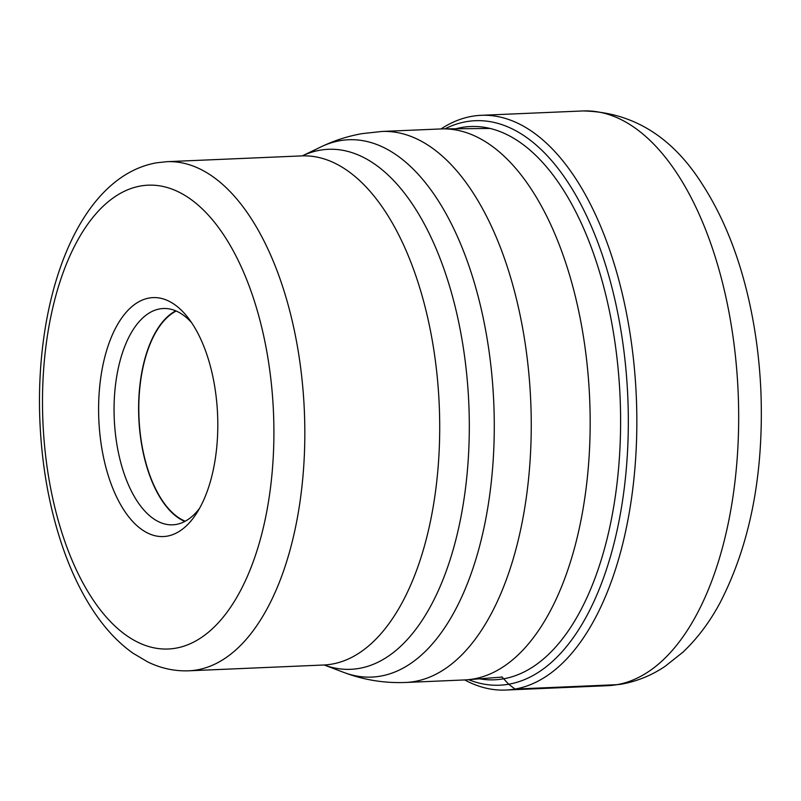 <?xml version="1.0" encoding="UTF-8"?>
<svg xmlns="http://www.w3.org/2000/svg" width="801" height="801" viewBox="0 0 801 801"><rect width="100%" height="100%" fill="white"/><g stroke="black" fill="none" stroke-linecap="round" stroke-linejoin="round"><path stroke-width="1.2" d="M441.031 128.931A287.639 142.948 87.5 0 1 471.949 116.315A287.639 142.948 87.5 0 1 481.141 115.314A287.639 142.948 87.5 0 1 635.824 387.284A287.639 142.948 87.5 0 1 515.013 689.06A287.639 142.948 87.5 0 1 505.821 690.051A287.639 142.948 87.5 0 1 464.69 679.929M444.955 128.861A282.513 140.405 -92.5 0 1 466.362 121.662A282.513 140.405 87.5 0 1 626.712 378.713A282.513 140.405 87.5 0 1 508.665 684.224L501.837 676.785M455.889 128.771A276.906 137.612 -92.5 0 1 461.857 127.459A276.906 137.612 87.5 0 1 619.023 379.414A276.906 137.612 87.5 0 1 503.318 678.847A276.906 137.612 -92.5 0 1 479.509 678.817M468.615 679.669A282.513 140.405 -92.5 0 0 508.665 684.224L515.013 689.06L616.85 684.685A287.639 142.948 -92.5 0 0 737.661 382.908A287.639 142.948 -92.5 0 0 582.968 110.949C632.51 112.02 672.399 136.641 702.667 184.821C722.392 215.509 737.31 251.854 747.423 293.857C755.043 325.576 759.548 358.468 760.95 392.53C763.834 474.082 750.227 544.119 720.129 602.642C709.726 622.077 697.27 638.637 682.742 652.334L664.94 666.442C651.513 675.443 636.935 681.371 621.226 684.214L607.659 685.686A287.639 142.948 -92.5 0 0 616.85 684.685M464.56 679.939A275.754 137.041 -92.5 0 0 466.893 679.799A275.754 137.041 -92.5 0 0 473.371 678.988A275.754 137.041 -92.5 0 0 589.326 391.999A275.754 137.041 -92.5 0 0 443.223 128.881A275.754 137.041 -92.5 0 0 440.9 128.941L381.977 131.464A275.754 137.041 87.5 0 1 530.272 392.2A275.754 137.041 87.5 0 1 414.457 681.511A275.754 137.041 87.5 0 1 414.367 681.531A275.754 137.041 87.5 0 1 405.646 682.472L464.56 679.939M167.159 536.149A119.579 59.434 -92.5 0 0 196.415 513.561A119.579 59.434 -92.5 0 0 188.005 317.687A119.579 59.434 -92.5 0 0 149.246 298.022A119.579 59.434 -92.5 0 0 99.284 427.344A119.579 59.434 -92.5 0 0 167.159 536.149M191.509 322.533A108.255 53.797 -92.5 0 0 163.374 308.505A108.255 53.797 -92.5 0 0 159.92 308.876A108.255 53.797 -92.5 0 0 114.443 422.467A108.255 53.797 -92.5 0 0 172.666 524.825A108.255 53.797 -92.5 0 0 176.12 524.455A108.255 53.797 -92.5 0 0 199.499 508.435M184.811 521.441A108.255 53.797 87.5 0 1 138.813 417.922A108.255 53.797 87.5 0 1 175.769 310.838M176.21 311.018A107.865 53.607 -92.5 0 0 139.004 417.912A107.865 53.607 -92.5 0 0 185.231 521.211M405.646 682.472C384.22 683.293 363.564 679.929 343.689 672.379A268.926 133.647 -92.5 0 0 380.285 676.174A268.926 133.647 -92.5 0 0 380.365 676.154A268.926 133.647 -92.5 0 0 492.745 385.431A268.926 133.647 -92.5 0 0 340.185 140.646A268.926 133.647 -92.5 0 0 340.105 140.666A268.926 133.647 -92.5 0 0 321.111 146.833C334.157 140.545 347.864 136.14 362.232 133.607L381.977 131.464M301.797 155.895L166.908 161.682A254.798 126.628 87.5 0 1 303.929 402.593A254.798 126.628 87.5 0 1 196.916 669.926A254.798 126.628 87.5 0 1 196.786 669.946A254.798 126.628 87.5 0 1 188.766 670.807L323.664 665.01A254.798 126.628 -92.5 0 0 331.804 664.129A254.798 126.628 -92.5 0 0 331.884 664.109A254.798 126.628 -92.5 0 0 438.808 396.715A254.798 126.628 -92.5 0 0 301.797 155.895L302.408 155.825A260.255 129.341 87.5 0 1 320.02 150.198A260.255 129.341 87.5 0 1 320.11 150.177A260.255 129.341 87.5 0 1 467.814 386.893A260.255 129.341 87.5 0 1 359.158 668.394A260.255 129.341 87.5 0 1 359.068 668.414A260.255 129.341 87.5 0 1 324.275 665.02L343.689 672.379M140.826 185.962A232.15 115.374 87.5 0 1 140.936 185.942A232.15 115.374 87.5 0 1 272.59 397.296A232.15 115.374 87.5 0 1 175.579 648.219A232.15 115.374 87.5 0 1 175.469 648.239A232.15 115.374 -92.5 0 1 43.815 436.885A232.15 115.374 -92.5 0 1 140.826 185.962M481.141 115.314L582.968 110.949M505.821 690.051L607.659 685.686M302.398 155.825L321.111 146.833M323.664 665.01L324.475 665.05M166.908 161.682L156.575 162.803C78.077 176.681 33.842 297.862 40.05 424.48C42.323 470.147 50.343 512.39 64.13 551.208C72.811 575.448 83.424 596.615 95.94 614.717C106.954 630.647 119.309 643.483 133.006 653.215L147.805 661.966C160.971 668.374 174.628 671.318 188.766 670.807M502.047 677.085L466.893 679.799M490.342 128.46L443.223 128.881"/></g></svg>
